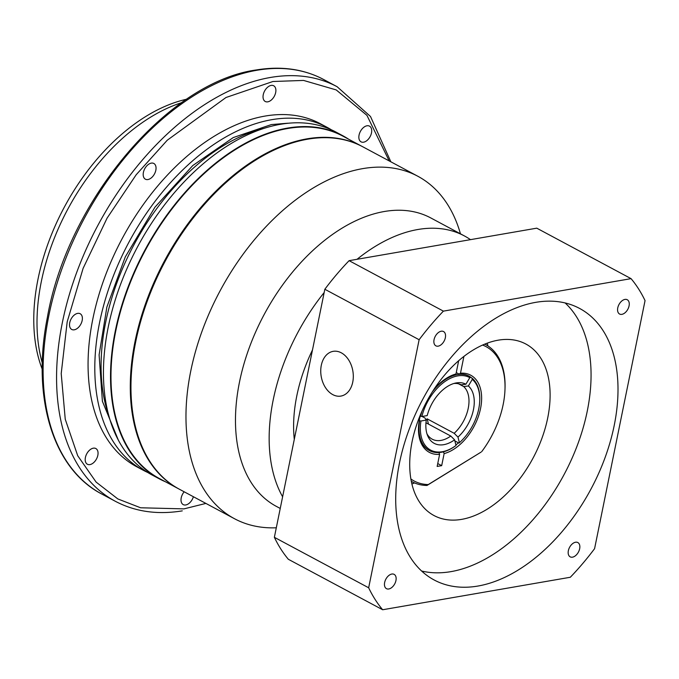 <?xml version="1.0" encoding="UTF-8"?>
<svg xmlns="http://www.w3.org/2000/svg" width="679" height="679" viewBox="0 0 679 679"><rect width="100%" height="100%" fill="white"/><g stroke="black" fill="none" stroke-linecap="round" stroke-linejoin="round"><path stroke-width="1.02" d="M276.302 527.787A194.228 120.234 -61.8 0 1 234.467 518.705L179.46 489.27A194.228 120.234 -61.8 0 1 135.783 341.452A194.228 120.234 -61.8 0 1 362.764 146.774L417.772 176.217A194.228 120.234 -61.8 0 1 460.455 233.822M234.467 518.705A194.228 120.234 -61.8 0 1 190.791 370.895A194.228 120.234 -61.8 0 1 417.772 176.217M280.232 508.452L276.319 506.356A163.588 101.264 -61.8 0 1 239.534 381.861A163.588 101.264 -61.8 0 1 430.698 217.891L464.377 235.919A163.588 101.264 -61.8 0 1 470.488 239.653M282.608 496.773A163.588 101.264 -61.8 0 1 273.213 399.88A163.588 101.264 -61.8 0 1 324.163 292.547M357.061 259.285A163.588 101.264 -61.8 0 1 464.377 235.919M294.287 439.364A129.706 80.292 -61.8 0 1 296.816 395.798A129.706 80.292 -61.8 0 1 312.484 349.948M458.58 383.822L463.689 386.555A30.801 19.071 -61.8 0 1 468.23 408.317A30.801 19.071 -61.8 0 1 454.175 433.304L427.15 418.841A30.801 19.071 -61.8 0 1 426.089 419.775M425.971 422.771L450.788 436.045A30.801 19.071 -61.8 0 1 432.226 439.194A30.801 19.071 -61.8 0 1 426.955 433.788M450.788 436.045L454.582 439.831A33.543 20.769 -61.8 0 1 427.626 435.672A33.543 20.769 -61.8 0 1 426.285 420.072L424.918 417.975L422.1 416.473M420.233 416.117L421.863 416.516L427.201 415.59A33.543 20.769 -61.8 0 1 455.813 382.998A33.543 20.769 -61.8 0 1 456.339 382.905A33.543 20.769 -61.8 0 1 465.896 384.229L461.202 384.823A30.801 19.071 -61.8 0 0 453.878 383.491M426.285 420.072L420.955 420.997A41.181 25.496 118.2 0 0 442.335 451.722A41.181 25.496 118.2 0 0 455.813 445.619A41.181 25.496 118.2 0 0 456.008 445.475L454.582 439.831M455.516 445.831A42.149 26.091 -61.8 0 1 455.269 446.01A42.149 26.091 -61.8 0 1 441.477 452.256A42.149 26.091 -61.8 0 1 429.484 450.601A42.149 26.091 -61.8 0 1 419.605 420.751L419.266 420.573M465.896 384.229L469.8 377.66L469.63 376.463A42.149 26.091 -61.8 0 0 469.274 376.268L468.824 376.03A42.149 26.091 -61.8 0 0 459.063 374.095L460.489 373.204A43.779 27.101 -61.8 0 1 480.554 408.512A43.779 27.101 -61.8 0 1 444.134 453.606L443.311 451.51M420.955 420.997L419.605 420.751M454.175 433.304L457.977 437.089L459.394 442.725L458.902 443.081L454.854 440.917M428.483 424.112L427.15 418.841M463.689 386.555L468.374 385.961A33.543 20.769 -61.8 0 1 457.977 437.089M469.69 376.904L472.109 378.195L472.287 379.391L468.374 385.961M469.8 377.66A41.181 25.496 118.2 0 0 421.863 416.516M420.513 416.269A42.149 26.091 -61.8 0 1 422.007 411.16M432.302 391.919A42.149 26.091 -61.8 0 1 469.274 376.268M472.109 378.195A42.149 26.091 -61.8 0 1 479.756 400.271L479.73 400.933A41.181 25.496 118.2 0 0 472.287 379.391M459.394 442.725A41.181 25.496 118.2 0 0 479.73 400.933M443.48 380.299A42.149 26.091 -61.8 0 1 454.548 374.876L455.974 373.985L458.673 360.693M410.905 478.992A76.201 47.174 118.2 0 0 428.288 484.56L481.055 452.121L426.989 485.468A77.822 48.175 -61.8 0 1 412.212 481.81A77.822 48.175 -61.8 0 1 411.33 481.318L412.212 481.81M469.63 376.497A42.149 26.091 -61.8 0 1 471.659 377.957M426.989 485.468L428.288 484.56M437.751 463.553L441.681 465.658L437.157 466.439L439.61 454.387A43.779 27.101 -61.8 0 1 418.51 427.464A43.779 27.101 -61.8 0 1 420.929 413.621M438.795 452.29L439.61 454.387M463.91 356.399L460.489 373.204M459.063 374.095L456.254 372.593M444.134 453.606L441.681 465.658M433.754 389.653A43.779 27.101 -61.8 0 1 443.93 379.968A43.779 27.101 -61.8 0 1 455.974 373.985M481.759 451.577A76.201 47.174 118.2 0 0 504.964 390.001A76.201 47.174 118.2 0 0 482.591 345.051M429.484 450.601L429.043 450.355A42.149 26.091 -61.8 0 1 418.536 426.904M485.655 344.584L484.781 344.117A77.822 48.175 -61.8 0 1 485.655 344.584A77.822 48.175 -61.8 0 1 505.006 388.889L504.964 390.001M458.461 442.844A42.149 26.091 -61.8 0 1 455.881 444.974M118.299 440L102.402 401.306L99.109 354.854L106.875 307.044L125.284 256.908L154.922 207.231L192.76 165.557L233.237 137.574L271.345 124.58L287.854 123.213M178.789 488.905A194.228 120.234 118.2 0 1 135.113 341.096A194.228 120.234 118.2 0 1 362.085 146.418L342.776 136.08A194.228 120.234 118.2 0 0 115.803 330.758A194.228 120.234 118.2 0 0 159.48 478.576L179.12 489.084M348.683 139.246A194.55 120.438 118.2 0 0 342.708 135.681A194.55 120.438 118.2 0 0 115.354 330.681A194.55 120.438 118.2 0 0 159.098 478.737A194.55 120.438 118.2 0 0 165.379 481.734M342.708 135.681L335.638 131.896A194.55 120.438 118.2 0 0 108.275 326.896A194.55 120.438 118.2 0 0 152.028 474.952L159.098 478.737M331.233 129.723A194.55 120.438 118.2 0 0 326.989 127.27A194.55 120.438 118.2 0 0 99.635 322.27A194.55 120.438 118.2 0 0 143.379 470.326A194.55 120.438 118.2 0 0 147.784 472.499M326.989 127.27L320.25 123.663A194.55 120.438 118.2 0 0 92.896 318.663A194.55 120.438 118.2 0 0 136.649 466.719L143.379 470.326M263.248 94.704A8.92 5.517 118.2 0 0 265.251 101.485A8.92 5.517 118.2 0 0 275.674 92.548A8.92 5.517 118.2 0 0 273.671 85.766A8.92 5.517 118.2 0 0 263.248 94.704M359.064 135.07A8.92 5.517 118.2 0 0 361.075 141.852A8.92 5.517 118.2 0 0 371.489 132.914A8.92 5.517 118.2 0 0 369.486 126.133A8.92 5.517 118.2 0 0 359.064 135.07M184.17 491.791A8.92 5.517 118.2 0 0 181.225 497.834A8.92 5.517 118.2 0 0 183.237 504.616A8.92 5.517 118.2 0 0 193.396 496.722M85.41 457.468A8.92 5.517 118.2 0 0 87.413 464.249A8.92 5.517 118.2 0 0 97.835 455.312A8.92 5.517 118.2 0 0 95.832 448.53A8.92 5.517 118.2 0 0 85.41 457.468M69.742 322.669A8.92 5.517 118.2 0 0 71.745 329.459A8.92 5.517 118.2 0 0 82.167 320.522A8.92 5.517 118.2 0 0 80.164 313.732A8.92 5.517 118.2 0 0 69.742 322.669M143.405 172.407A8.92 5.517 118.2 0 0 145.408 179.197A8.92 5.517 118.2 0 0 155.831 170.259A8.92 5.517 118.2 0 0 153.827 163.469A8.92 5.517 118.2 0 0 143.405 172.407M181.641 102.673A175.097 108.394 118.2 0 0 41.343 281.471A175.097 108.394 118.2 0 0 42.302 363.036M186.708 99.202A173.357 107.316 118.2 0 0 38.066 278.857A173.357 107.316 118.2 0 0 42.217 369.172M341.282 352.808A22.696 16.05 -99.8 0 0 333.151 351.349A22.696 16.05 -99.8 0 0 320.743 370.785A22.696 16.05 -99.8 0 0 332.769 394.618A22.696 16.05 -99.8 0 0 340.9 396.078A22.696 16.05 -99.8 0 0 353.309 376.641A22.696 16.05 -99.8 0 0 341.282 352.808M624.935 299.414A8.106 5.016 118.2 0 0 618.246 306.17A8.106 5.016 118.2 0 0 619.587 314.029A8.106 5.016 118.2 0 0 621.896 314.343A8.106 5.016 118.2 0 0 628.584 307.595A8.106 5.016 118.2 0 0 627.243 299.728A8.106 5.016 118.2 0 0 624.935 299.414M575.529 542.241A8.106 5.016 118.2 0 0 568.841 548.988A8.106 5.016 118.2 0 0 570.182 556.848A8.106 5.016 118.2 0 0 572.49 557.17A8.106 5.016 118.2 0 0 579.179 550.414A8.106 5.016 118.2 0 0 577.837 542.555A8.106 5.016 118.2 0 0 575.529 542.241M391.817 574.044A8.106 5.016 118.2 0 0 385.129 580.8A8.106 5.016 118.2 0 0 386.47 588.659A8.106 5.016 118.2 0 0 388.778 588.982A8.106 5.016 118.2 0 0 395.467 582.226A8.106 5.016 118.2 0 0 394.126 574.366A8.106 5.016 118.2 0 0 391.817 574.044M441.223 331.225A8.106 5.016 118.2 0 0 434.535 337.972A8.106 5.016 118.2 0 0 435.876 345.832A8.106 5.016 118.2 0 0 438.184 346.154A8.106 5.016 118.2 0 0 444.872 339.398A8.106 5.016 118.2 0 0 443.523 331.539A8.106 5.016 118.2 0 0 441.223 331.225M535.714 302.35A154.023 95.349 118.2 0 0 408.69 430.647A154.023 95.349 118.2 0 0 434.178 579.993A154.023 95.349 118.2 0 0 477.999 586.036A154.023 95.349 118.2 0 0 605.023 457.739A154.023 95.349 118.2 0 0 579.535 308.402A154.023 95.349 118.2 0 0 535.714 302.35M421.642 571.022A154.023 95.349 118.2 0 0 451.06 571.616A154.023 95.349 118.2 0 0 573.577 454.726A154.023 95.349 118.2 0 0 565.123 302.944M461.686 519.359A97.275 60.219 -61.8 0 1 434.008 515.539A97.275 60.219 -61.8 0 1 417.916 421.218A97.275 60.219 -61.8 0 1 498.14 340.187A97.275 60.219 -61.8 0 1 525.818 344.007A97.275 60.219 -61.8 0 1 541.91 438.328A97.275 60.219 -61.8 0 1 461.686 519.359M487.293 343.141A97.275 60.219 -61.8 0 1 487.895 345.917M414.563 482.939A97.275 60.219 -61.8 0 1 411.915 483.966M631.063 278.645L536.766 228.169L349.099 260.668A210.762 130.47 118.2 0 0 324.834 289.262L274.367 537.31A210.762 130.47 118.2 0 0 288.346 559.284L382.65 609.75L570.309 577.26A210.762 130.47 118.2 0 0 594.583 548.666L645.05 300.61A210.762 130.47 118.2 0 0 631.063 278.645L443.404 311.135L349.099 260.668M443.404 311.135A210.762 130.47 118.2 0 0 419.13 339.729L324.834 289.262M419.13 339.729L368.663 587.776L274.367 537.31M368.663 587.776A210.762 130.47 118.2 0 0 382.65 609.75M263.163 128.552A187.421 116.024 118.2 0 0 105.729 322.007A187.421 116.024 118.2 0 0 109.056 416.507M390.858 161.814L370.496 116.482L337.132 86.725A235.087 145.527 118.2 0 0 271.294 77.321A235.087 145.527 118.2 0 0 62.409 322.347A235.087 145.527 118.2 0 0 115.277 501.255C135.062 511.703 157.392 514.911 182.269 510.871M205.89 503.419L183.984 508.877L140.612 507.782L117.823 498.929L96.129 482.107L77.72 455.745L65.243 419.232L61.212 373.586L67.196 321.804L83.101 268.383L107.095 218.112L136.199 174.732L167.272 140.213L225.988 97.504L272.916 81.505L303.564 80.428L336.207 89.925L366.94 115.354L389.194 160.923M48.939 315.141A235.087 145.527 118.2 0 0 101.808 494.049C52.843 468.765 31.395 397.427 47.352 317.5C67.476 201.357 167.815 81.93 256.331 69.954C281.335 65.838 303.785 69.02 323.662 79.511A235.087 145.527 118.2 0 0 257.485 70.166A235.087 145.527 118.2 0 0 48.939 315.141M455.813 445.619L455.269 446.01M337.132 86.725L323.662 79.511M115.277 501.255L101.808 494.049"/></g></svg>
